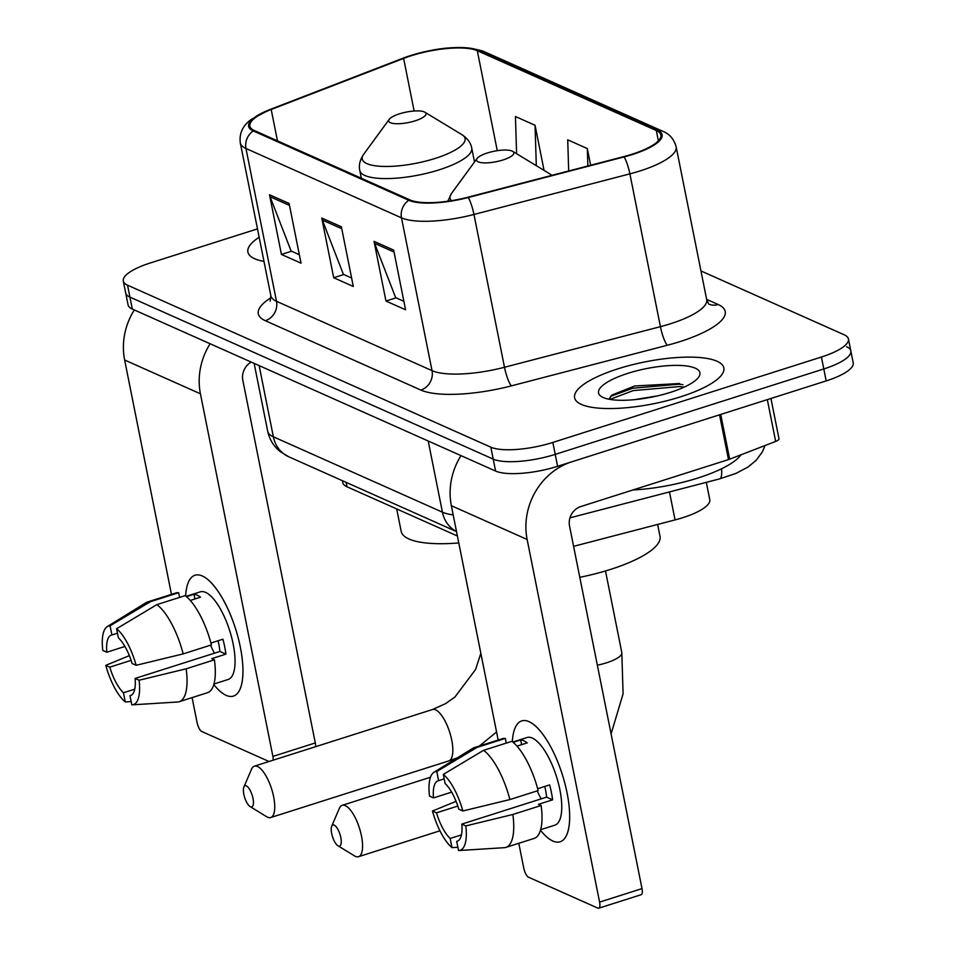 <?xml version="1.0" encoding="UTF-8"?>
<svg xmlns="http://www.w3.org/2000/svg" width="956" height="956" viewBox="0 0 956 956"><rect width="100%" height="100%" fill="white"/><g stroke="black" fill="none" stroke-linecap="round" stroke-linejoin="round"><path stroke-width="1.43" d="M457.398 535.993L346.992 486.771A47.561 13.348 168.7 0 1 342.762 482.601L342.379 480.689M706.317 482.338L709.77 499.641A47.561 13.348 168.7 0 1 675.067 519.909L573.6 546.33M257.487 228.878L150.343 262.96A47.561 13.348 -11.3 0 0 123.3 281.016L128.068 304.892A47.561 13.348 -11.3 0 0 132.31 309.063L495.602 471.057A47.561 13.348 -11.3 0 0 557.611 466.313L826.175 380.906A47.561 13.348 -11.3 0 0 853.218 362.85L850.828 350.912A47.561 13.348 -11.3 0 0 846.586 346.741M125.69 292.954A47.561 13.348 -11.3 0 0 129.92 297.125L493.224 459.119A47.561 13.348 -11.3 0 0 555.233 454.375L823.785 368.968A47.561 13.348 -11.3 0 0 850.828 350.912A47.561 13.348 -11.3 0 1 823.785 368.968L555.233 454.375A47.561 13.348 -11.3 0 1 493.224 459.119L129.92 297.125A47.561 13.348 -11.3 0 1 125.69 292.954M259.16 237.243A76.098 21.355 -11.3 0 0 247.891 252.061A76.098 21.355 -11.3 0 0 263.987 261.418A76.098 21.355 -11.3 0 1 247.891 252.061A76.098 21.355 -11.3 0 1 259.16 237.243M617.863 368.849A76.098 21.355 -11.3 0 0 574.592 397.744A76.098 21.355 -11.3 0 0 680.588 396.824A76.098 21.355 -11.3 0 0 723.847 367.917A76.098 21.355 -11.3 0 0 617.863 368.849A76.098 21.355 -11.3 0 0 574.592 397.744A76.098 21.355 -11.3 0 0 680.588 396.824A76.098 21.355 -11.3 0 0 723.847 367.917A76.098 21.355 -11.3 0 0 617.863 368.849M411.152 55.771A50.74 14.244 168.7 0 1 477.295 50.716L656.33 130.542A50.74 14.244 168.7 0 1 660.847 134.987A50.74 14.244 168.7 0 1 623.838 156.605L467.914 197.223A50.74 14.244 168.7 0 1 409.945 199.924L254.416 130.566A50.74 14.244 168.7 0 1 249.886 126.132A50.74 14.244 168.7 0 1 271.193 109.498L403.623 58.412A50.74 14.244 168.7 0 1 411.152 55.771M410.626 55.544A52.006 14.591 -11.3 0 0 402.906 58.244L270.488 109.331A52.006 14.591 -11.3 0 0 253.28 130.924L408.81 200.282A52.006 14.591 -11.3 0 0 468.225 197.51L624.149 156.904A52.006 14.591 -11.3 0 0 657.465 130.183L478.43 50.357A52.006 14.591 -11.3 0 0 410.626 55.544M123.3 281.016A47.561 13.348 -11.3 0 0 127.542 285.187L490.834 447.181A47.561 13.348 -11.3 0 0 552.843 442.437L821.407 357.03A47.561 13.348 -11.3 0 0 848.438 338.974A47.561 13.348 -11.3 0 0 844.208 334.803L700.951 270.93M289.106 203.473L301.032 263.163L281.423 254.427L269.496 194.737L289.106 203.473M393.645 250.09L405.571 309.78L385.973 301.044L374.047 241.354L393.645 250.09M341.376 226.787L353.302 286.477L333.704 277.73L321.778 218.04L341.376 226.787M544.06 170.383L535.049 125.272L515.439 116.524L516.599 153.725M590.653 165.257L587.319 148.574L567.721 139.839L568.689 170.969M333.704 277.73L343.801 274.527M351.605 278.005L343.383 274.336L322.363 220.059A12.679 11.317 -66 0 1 321.778 218.04M385.973 301.044L396.083 297.83M403.886 301.307L395.653 297.639L374.632 243.374A12.679 11.317 -66 0 1 374.047 241.354M281.423 254.427L291.532 251.213M299.336 254.69L291.114 251.022L270.082 196.757A12.679 11.317 -66 0 1 269.496 194.737M587.319 148.574L587.856 165.974M535.049 125.272L536.304 165.675M226.166 695.359A63.419 22.406 72.4 0 1 213.797 684.58A63.419 22.406 72.4 0 0 226.166 695.359A63.419 22.406 72.4 0 0 242.74 676.932A63.419 22.406 72.4 0 0 213.666 585.514A63.419 22.406 72.4 0 0 202.314 575.978A63.419 22.406 72.4 0 1 238.259 638.118A63.419 22.406 72.4 0 1 233.455 696.099A63.419 22.406 72.4 0 1 226.166 695.359M185.619 595.982A63.419 22.406 72.4 0 1 202.314 575.978A63.419 22.406 72.4 0 0 195.024 575.225A63.419 22.406 72.4 0 0 185.619 595.982M134.318 309.959A63.419 56.595 114 0 0 124.639 360.006L171.459 594.369M210.117 343.754A63.419 56.595 114 0 0 200.425 393.8L272.89 756.423L315.289 742.943L242.836 380.321A15.858 14.149 -66 0 1 251.249 362.097M192.096 697.605L197.091 722.628A7.923 2.796 -107.6 0 0 201.847 731.543L269.042 761.502M273.177 760.187A7.923 2.796 -107.6 0 0 272.89 756.423M315.289 742.943A7.923 2.796 72.4 0 1 315.588 746.708M134.748 689.18L123.455 692.765A31.715 11.209 72.4 0 1 109.785 667.145L131.115 660.369M124.925 646.459L106.809 652.231A31.715 11.209 72.4 0 1 111.338 635.107A31.715 11.209 72.4 0 1 111.912 634.975L117.504 633.195M214.502 653.187A31.715 11.209 72.4 0 1 210.559 645.181M186.097 596.365L200.306 591.848A45.984 16.24 72.4 0 1 205.588 592.385A45.984 16.24 72.4 0 1 231.651 637.449A45.984 16.24 72.4 0 1 228.173 679.477L213.965 683.994M186.456 596.663L193.972 594.274A45.984 16.24 72.4 0 1 197.115 595.086A45.984 16.24 72.4 0 1 200.509 597.189L190.268 600.452M218.064 640.771A31.715 11.209 -107.6 0 1 219.904 651.466L135.095 678.437L139.11 680.23L186.157 668.806L214.431 659.819L211.778 658.636L225.915 654.143A45.984 16.24 72.4 0 0 222.927 639.217L210.953 643.03M179.573 597.416L178.629 592.72L150.355 601.718L110.071 625.798L111.912 634.975M106.809 652.231L102.782 650.438A41.227 14.567 72.4 0 1 107.287 626.586L146.005 602.674A52.317 18.487 72.4 0 1 147.499 601.981L175.773 592.995A52.317 18.487 72.4 0 1 178.629 592.72M185.165 595.636A52.317 18.487 72.4 0 1 211.443 644.894L183.182 653.892L136.134 665.304L132.107 663.512A31.715 11.209 72.4 0 0 118.436 637.891L116.608 628.713L156.892 604.622L185.165 595.636M214.431 659.819A52.317 18.487 72.4 0 1 207.476 692.718L179.214 701.704A52.317 18.487 72.4 0 1 177.601 702.003L132.167 704.847A41.227 14.567 72.4 0 1 131.82 704.859L129.992 695.681L131.103 695.335M147.499 601.981A52.317 18.487 72.4 0 1 150.355 601.718M156.892 604.622A52.317 18.487 72.4 0 1 183.182 653.892M186.157 668.806A52.317 18.487 72.4 0 1 179.214 701.704M107.287 626.586A41.227 14.567 72.4 0 1 110.071 625.798M116.608 628.713A41.227 14.567 72.4 0 1 136.134 665.304M139.11 680.23A41.227 14.567 72.4 0 1 132.167 704.847M135.095 678.437A31.715 11.209 72.4 0 1 130.554 695.55A31.715 11.209 72.4 0 1 129.992 695.681M123.455 692.765L125.296 701.943L131.163 701.573M125.296 701.943A41.227 14.567 72.4 0 1 105.769 665.352L109.785 667.145M129.359 655.637L105.769 665.352M193.972 594.274L194.905 598.97M219.904 651.466L225.915 654.143M250.496 806.792A11.102 3.92 -107.6 0 0 252.993 798.38A11.102 3.92 -107.6 0 0 246.325 785.904A11.102 3.92 -107.6 0 0 243.888 787.003A11.102 3.92 -107.6 0 0 244.676 797.531A11.102 3.92 -107.6 0 0 250.114 806.589A11.102 3.92 -107.6 0 0 250.496 806.792M243.888 787.003L251.559 769.162A26.947 9.524 72.4 0 1 254.38 766.162A26.947 9.524 72.4 0 1 257.475 766.485A26.947 9.524 72.4 0 1 272.759 792.894A26.947 9.524 72.4 0 1 270.715 817.535A26.947 9.524 72.4 0 1 267.62 817.225A26.947 9.524 72.4 0 1 266.688 816.723L250.114 806.589M415.215 120.814A19.024 5.342 -11.3 0 0 424.906 112.222A19.024 5.342 -11.3 0 0 399.536 113.812A19.024 5.342 -11.3 0 0 389.223 119.345A19.024 5.342 -11.3 0 0 395.485 123.694A19.024 5.342 -11.3 0 0 415.215 120.814M396.704 508.927L401.173 531.345A87.199 24.474 -11.3 0 0 458.784 542.936M338.316 845.952A11.102 3.92 -107.6 0 0 340.802 837.54A11.102 3.92 -107.6 0 0 334.146 825.064A11.102 3.92 -107.6 0 0 331.708 826.163A11.102 3.92 -107.6 0 0 332.497 836.691A11.102 3.92 -107.6 0 0 337.934 845.749A11.102 3.92 -107.6 0 0 338.316 845.952M331.708 826.163L339.38 808.322A26.947 9.524 72.4 0 1 342.2 805.322A26.947 9.524 72.4 0 1 345.295 805.645A26.947 9.524 72.4 0 1 360.579 832.055A26.947 9.524 72.4 0 1 358.536 856.696A26.947 9.524 72.4 0 1 355.441 856.373A26.947 9.524 72.4 0 1 354.497 855.883L337.934 845.749M503.035 159.963A19.024 5.342 -11.3 0 0 512.727 151.371A19.024 5.342 -11.3 0 0 487.357 152.972A19.024 5.342 -11.3 0 0 477.044 158.505A19.024 5.342 -11.3 0 0 483.306 162.843A19.024 5.342 -11.3 0 0 503.035 159.963M579.79 577.316A87.199 24.474 -11.3 0 0 610.442 569.441A87.199 24.474 -11.3 0 0 660.022 536.328L657.644 524.438M552.867 841.029A63.419 22.406 72.4 0 1 540.499 830.262A63.419 22.406 72.4 0 0 552.867 841.029A63.419 22.406 72.4 0 0 569.453 822.614A63.419 22.406 72.4 0 0 540.379 731.185A63.419 22.406 72.4 0 0 529.015 721.649A63.419 22.406 72.4 0 1 564.972 783.801A63.419 22.406 72.4 0 1 560.168 841.782A63.419 22.406 72.4 0 1 552.867 841.029M512.332 741.665A63.419 22.406 72.4 0 1 529.015 721.649A63.419 22.406 72.4 0 0 521.725 720.908A63.419 22.406 72.4 0 0 512.332 741.665M719.545 414.82L571.748 461.82A63.419 56.595 114 0 0 527.138 539.483L599.591 902.106L642.002 888.614L569.537 526.003A15.858 14.149 -66 0 1 580.698 506.584L728.496 459.585L719.545 414.82A7.923 2.223 -11.3 0 0 720.716 414.402L729.667 459.167A7.923 2.223 168.7 0 1 728.496 459.585M461.019 455.63A63.419 56.595 114 0 0 451.34 505.688L498.172 740.04M518.797 843.288L523.804 868.299A7.923 2.796 -107.6 0 0 528.56 877.226L597.823 908.104A7.923 2.796 -107.6 0 0 598.731 908.2A7.923 2.796 -107.6 0 0 599.591 902.106M642.002 888.614A7.923 2.796 72.4 0 1 641.129 894.72L598.731 908.2M770.942 398.473L779.009 438.828A7.923 2.223 168.7 0 1 775.675 441.421L729.667 459.167M461.461 834.863L450.156 838.448A31.715 11.209 72.4 0 1 436.498 812.827L457.816 806.051M451.638 792.142L433.51 797.902A31.715 11.209 72.4 0 1 438.051 780.789A31.715 11.209 72.4 0 1 438.613 780.658L444.205 778.877M541.204 798.858A31.715 11.209 72.4 0 1 537.26 790.863M512.798 742.047L527.007 737.53A45.984 16.24 72.4 0 1 532.301 738.068A45.984 16.24 72.4 0 1 558.364 783.131A45.984 16.24 72.4 0 1 554.874 825.159L540.666 829.677M513.169 742.346L520.673 739.956A45.984 16.24 72.4 0 1 523.816 740.769A45.984 16.24 72.4 0 1 527.21 742.872L516.969 746.122M544.777 786.453A31.715 11.209 -107.6 0 1 546.605 797.149L461.796 824.108L465.823 825.9L512.858 814.488L541.132 805.502L538.479 804.319L552.616 799.825A45.984 16.24 72.4 0 0 549.64 784.9L537.654 788.712M506.274 743.099L505.33 738.402L477.068 747.389L436.784 771.48L438.613 780.658M433.51 797.902L429.495 796.109A41.227 14.567 72.4 0 1 433.988 772.269L472.718 748.357A52.317 18.487 72.4 0 1 474.2 747.664L502.474 738.677A52.317 18.487 72.4 0 1 505.33 738.402M511.866 741.318A52.317 18.487 72.4 0 1 538.156 790.576L509.883 799.563L462.835 810.987L458.82 809.194A31.715 11.209 72.4 0 0 445.149 783.573L443.309 774.396L483.605 750.305L511.866 741.318M541.132 805.502A52.317 18.487 72.4 0 1 534.189 838.4L505.915 847.386A52.317 18.487 72.4 0 1 504.302 847.685L458.88 850.529A41.227 14.567 72.4 0 1 458.533 850.541L456.693 841.364L457.805 841.005M474.2 747.664A52.317 18.487 72.4 0 1 477.068 747.389M483.605 750.305A52.317 18.487 72.4 0 1 509.883 799.563M512.858 814.488A52.317 18.487 72.4 0 1 505.915 847.386M433.988 772.269A41.227 14.567 72.4 0 1 436.784 771.48M443.309 774.396A41.227 14.567 72.4 0 1 462.835 810.987M465.823 825.9A41.227 14.567 72.4 0 1 458.88 850.529M461.796 824.108A31.715 11.209 72.4 0 1 457.267 841.232A31.715 11.209 72.4 0 1 456.693 841.364M450.156 838.448L451.997 847.625L457.876 847.255M451.997 847.625A41.227 14.567 72.4 0 1 432.471 811.035L436.498 812.827M456.06 801.319L432.471 811.035M520.673 739.956L521.618 744.652M546.605 797.149L552.616 799.825M632.968 489.962A79.276 22.251 -11.3 0 0 698 477.988A79.276 22.251 -11.3 0 0 741.055 454.769M634.151 399.704L657.537 395.88M627.925 373.33A51.684 14.507 -11.3 0 0 601.587 396.68A51.684 14.507 -11.3 0 0 670.526 392.33A51.684 14.507 -11.3 0 0 698.525 377.309A51.684 14.507 -11.3 0 0 681.509 365.515A51.684 14.507 -11.3 0 0 627.925 373.33M679.62 383.535L634.665 385.973L612.019 395.031L608.876 399.202M609.916 399.393L633.231 390.598L679.573 386.571L684.126 387.156M610.478 396.37L632.764 388.232L679.095 384.204L683.002 384.682M346.12 482.362L346.992 486.771M669.475 491.934L675.067 519.909M721.601 468.739A31.715 6.118 75.4 0 1 719.76 478.837L569.967 517.841M132.31 309.063L127.542 285.187M826.175 380.906L821.407 357.03M557.611 466.313L552.843 442.437M495.602 471.057L490.834 447.181M456.514 531.584L288.712 456.765L280.156 451.567C273.619 446.261 269.473 439.473 267.704 431.24A63.419 17.806 -11.3 0 0 273.356 436.796L259.136 365.61M288.712 456.765A31.715 28.298 -66 0 1 273.356 436.796L442.425 512.177L428.204 440.991M456.502 531.536A31.715 28.298 -66 0 1 442.425 512.177A63.419 17.806 -11.3 0 0 453.18 514.89M477.295 50.716L497.275 150.69M706.627 299.371L718.147 304.51A15.858 14.149 -66 0 1 709.197 304.271M718.147 304.51A79.276 22.251 168.7 0 1 680.146 341.555A79.276 22.251 168.7 0 1 667.384 345.236L511.448 385.842A79.276 22.251 168.7 0 1 420.879 390.072L265.35 320.714A79.276 22.251 168.7 0 1 271.038 297.686M624.149 156.904A15.858 3.059 75.4 0 1 629.885 173.861L660.417 326.665A63.419 17.806 -11.3 0 0 670.634 323.714A63.419 17.806 -11.3 0 0 706.687 299.634L708.707 304.068M402.213 58.519A15.858 7.971 68.9 0 1 402.548 58.364A15.858 7.971 68.9 0 1 402.906 58.244M408.81 200.282A15.858 14.149 114 0 0 401.496 217.849L245.967 148.491A15.858 14.149 -66 0 1 253.28 130.924M468.225 197.51A15.858 3.059 75.4 0 1 473.961 214.467A63.419 17.806 168.7 0 1 401.496 217.849L432.028 370.653A63.419 17.806 -11.3 0 0 504.493 367.271L660.417 326.665A15.858 3.059 -104.6 0 0 667.384 345.236M657.465 130.183A15.858 14.149 -66 0 1 662.819 131.295L483.784 51.457C464.64 45.195 440.226 46.569 410.518 55.579L270.13 109.45A15.858 7.971 68.9 0 1 270.488 109.331M265.35 320.714A15.858 14.149 -66 0 0 276.499 301.295L245.967 148.491A63.419 17.806 168.7 0 1 240.315 142.934L270.847 295.751A63.419 17.806 -11.3 0 0 276.499 301.295L432.028 370.653A15.858 14.149 -66 0 1 420.879 390.072M662.819 131.295C669.547 133.971 673.992 139.146 676.155 146.83A63.419 17.806 168.7 0 1 629.885 173.861L473.961 214.467L504.493 367.271A15.858 3.059 -104.6 0 0 511.448 385.842M483.784 51.457A15.858 14.149 114 0 0 478.43 50.357M656.33 130.542L658.385 140.831M403.623 58.412L414.127 111.004M271.193 109.498L277.455 140.843M341.758 228.711L322.363 220.059M289.489 205.409L270.082 196.757M394.027 252.026L374.632 243.374M200.425 393.8L124.639 360.006M457.482 757.75L448.818 760.904A26.947 9.524 -107.6 0 0 450.85 736.263A26.947 9.524 -107.6 0 0 435.578 709.842A26.947 9.524 -107.6 0 0 432.482 709.531L445.615 703.616L454.972 696.972L475.562 669.535L480.844 653.33M361.344 178.258L359.791 170.491C358.62 165.304 359.91 159.927 363.639 154.358A52.437 14.71 -11.3 0 0 380.906 166.332A52.437 14.71 -11.3 0 0 435.267 158.397A52.437 14.71 -11.3 0 0 461.987 134.712L424.906 112.222M359.791 170.491A57.073 16.025 -11.3 0 0 439.282 169.798A57.073 16.025 -11.3 0 0 471.738 148.12C470.818 142.886 467.568 138.417 461.987 134.712M605.495 570.959L621.806 652.59A26.947 7.564 168.7 0 1 606.486 662.819A26.947 7.564 168.7 0 1 597.357 665.185M551.708 175.39A52.437 14.71 -11.3 0 0 549.796 173.873L512.727 151.371M447.814 201.226L451.459 193.518A52.437 14.71 -11.3 0 0 451.471 200.676M527.138 539.483L451.34 505.688M775.675 441.421L767.321 399.62M765.063 445.52L762.314 451.973L756.16 460.326L748.094 467.006L736.072 473.363L719.76 478.837M267.704 431.24L254.141 363.388M270.13 109.45L251.01 119.572C242.669 125.762 239.096 133.553 240.315 142.934M848.438 338.974L850.828 350.912M676.155 146.83L706.687 299.634M270.847 295.751L270.201 301.176M448.818 760.904L270.715 817.535M474.511 161.982L471.738 148.12M389.223 119.345L363.639 154.358M432.482 709.531L254.38 766.162M496.558 731.985L479.338 746.027M439.951 830.8L358.536 856.696M551.947 175.33L549.796 173.873M477.044 158.505L451.459 193.518M430.475 777.252L342.2 805.322M621.806 652.59L623.085 693.829L611.087 733.921"/></g></svg>
